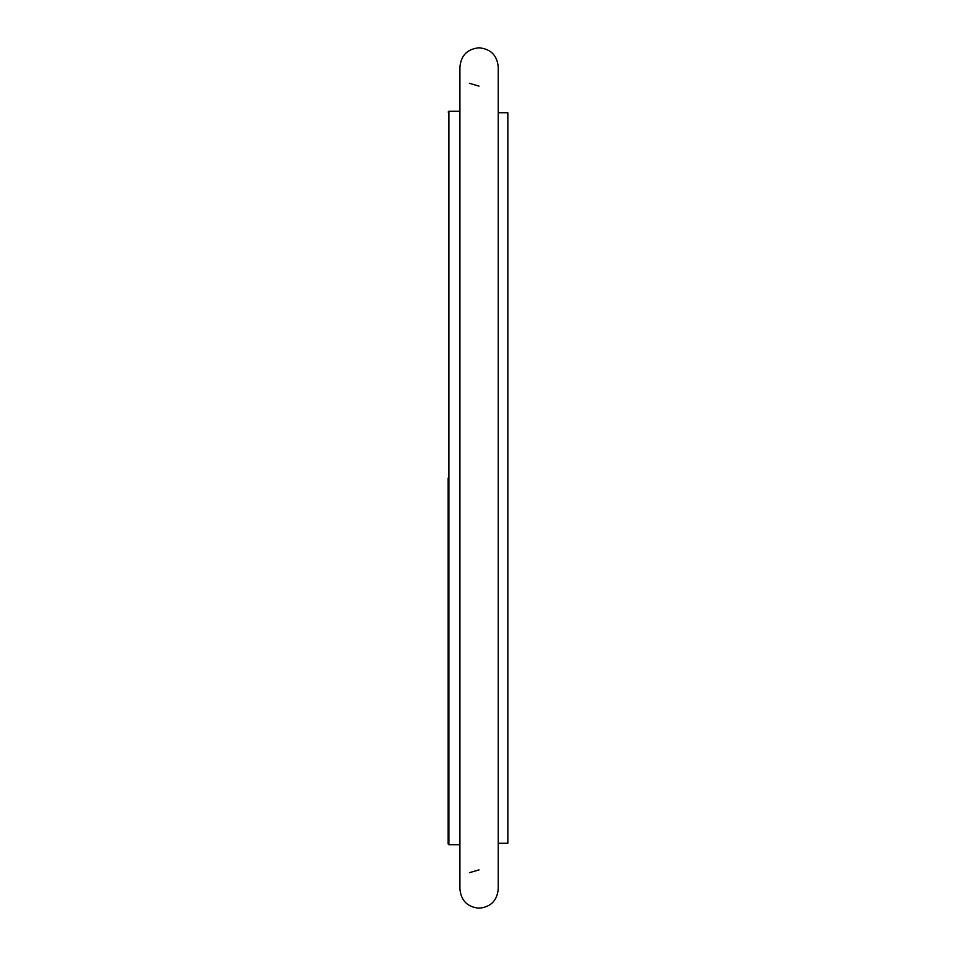 <?xml version="1.0" encoding="UTF-8"?>
<svg xmlns="http://www.w3.org/2000/svg" width="956" height="956" viewBox="0 0 956 956"><rect width="100%" height="100%" fill="white"/><g stroke="black" fill="none" stroke-linecap="round" stroke-linejoin="round"><path stroke-width="1.43" d="M448.161 478L448.161 843.993L448.161 478M498.243 889.032L498.243 66.968C497.108 55.328 490.715 48.935 479.075 47.8C467.436 48.935 461.055 55.328 459.92 66.968L459.92 889.032C461.055 900.672 467.436 907.065 479.075 908.2C490.715 907.065 497.108 900.672 498.243 889.032L498.243 843.276L507.839 843.276L507.839 112.724L498.243 112.724M459.92 844.71L448.878 844.71L448.878 111.29L448.161 112.007M469.468 83.339L479.052 86.124M448.878 844.71L448.161 843.993M459.92 111.29L448.878 111.29M469.468 872.661L479.052 869.876"/></g></svg>
